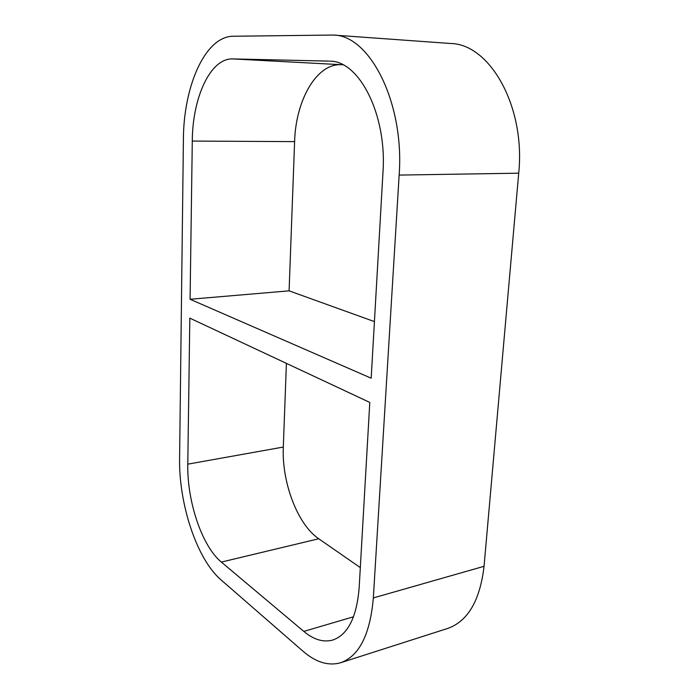 <?xml version="1.0" encoding="UTF-8"?>
<svg xmlns="http://www.w3.org/2000/svg" width="699" height="699" viewBox="0 0 699 699"><rect width="100%" height="100%" fill="white"/><g stroke="black" fill="none" stroke-linecap="round" stroke-linejoin="round"><path stroke-width="1.05" d="M190.084 299.268L192.286 141.067L294.611 141.626L289.089 290.845L190.084 299.268L371.178 378.203L382.973 172.426C387.089 115.029 359.408 60.752 329.823 61.145L330.802 61.215M289.089 290.845L374.419 321.601M353.528 616.78L303.794 631.398C313.737 639.716 323.41 642.599 332.794 640.039C347.919 634.718 356.708 617.278 359.164 587.719L369.788 402.423L189.822 318.132L187.786 464.162C186.974 501.017 201.828 546.05 221.356 562.083L318.727 538.763C297.381 524.346 281.671 482.074 283.305 447.054L187.786 464.162M286.407 363.375L283.305 447.054M340.701 662.722L447.701 628.436C467.893 621.254 480.003 600.537 484.049 566.304L373.336 597.933C370.138 634.439 359.26 656.029 340.701 662.722C328.39 666.191 315.799 662.329 302.929 651.153L220.954 579.821C196.69 559.051 178.726 503.673 179.599 458.264L183.4 139.608C183.479 86.772 204.938 36.287 233.256 36.243L333.196 35.046C369.867 34.959 404.59 103.059 399.146 175.082L518.71 173.186C525.665 106.825 489.955 43.897 450.488 43.487L333.196 35.046M373.336 597.933L399.146 175.082M342.868 64.78L232.741 58.917C210.233 58 192.435 98.017 192.286 141.067M232.741 58.917L328.845 61.11M303.794 631.398L221.356 562.083M518.71 173.186L484.049 566.304M294.611 141.626C295.607 101.067 316.123 63.635 340.824 64.727M318.727 538.763L360.317 567.588"/></g></svg>
